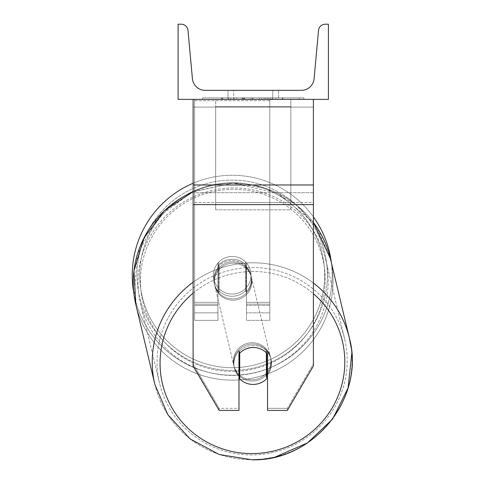 <?xml version="1.0" encoding="UTF-8"?>
<svg xmlns="http://www.w3.org/2000/svg" width="484" height="484" viewBox="0 0 484 484"><rect width="100%" height="100%" fill="white"/><g stroke="black" fill="none" stroke-linecap="round" stroke-linejoin="round"><path stroke-width="0.36" stroke-dasharray="2.42 1.81" d="M313.39 184.973L313.39 107.097L313.39 200.43L313.39 184.973L193.122 184.973L193.122 204.611L193.122 200.43L193.122 202.524L313.39 202.524L313.39 200.43L313.39 366.007L287.351 410.42L287.351 408.333L313.39 363.914L313.39 366.007L313.39 202.524L193.122 202.524L193.122 366.007L193.122 363.914L219.161 408.333L219.161 410.42L238.975 410.42L238.975 351.886L238.975 410.42L238.975 408.333L219.161 408.333L219.161 410.42L193.122 366.007L193.122 363.914L219.161 408.333L238.975 408.333L238.975 351.886A18.791 18.507 180 0 1 267.537 351.886L267.537 410.42L287.351 410.42L287.351 408.333L267.537 408.333L267.537 410.42L267.537 351.886L267.537 408.333L287.351 408.333L313.39 363.914L313.39 99.365L193.122 99.365L193.122 192.705L193.122 99.365L193.122 107.097L313.39 107.097L313.39 99.365L193.122 99.365M253.259 347.5A18.791 18.507 180 0 1 267.537 353.979L267.537 351.886A18.791 18.507 0 0 0 238.975 351.886L238.975 353.979A18.791 18.507 180 0 1 253.259 347.5M193.122 184.973L193.122 107.097L313.39 107.097L313.39 99.365M239.163 353.768L239.163 350.833A18.791 18.489 -13.4 0 0 234.401 367.943A18.791 18.489 -13.4 0 0 239.163 376.522L239.163 350.833L239.719 353.181L239.719 378.869A18.791 18.489 -13.4 0 0 253.241 384.435A18.791 18.489 -13.4 0 0 266.757 378.676L266.757 352.987L266.2 350.64L266.2 376.328A18.791 18.489 -13.4 0 0 270.955 359.219A18.791 18.489 -13.4 0 0 266.2 350.64L266.757 352.987A18.791 18.489 -13.4 0 0 253.241 347.421A18.791 18.489 -13.4 0 0 239.719 353.181A18.791 18.507 0 0 1 241.867 351.287M232.211 259.267A18.791 18.507 180 0 0 217.927 265.74L217.927 267.047A18.791 18.507 0 0 1 246.495 267.047L246.495 265.74A18.791 18.507 180 0 0 232.211 259.267A18.791 18.507 0 0 0 217.927 265.74L217.927 263.042A18.791 18.791 0 0 1 246.495 263.042L246.495 320.354L269.794 320.354L269.794 100.672L194.628 100.672L194.628 305.446L194.628 99.365L194.628 100.672L269.794 100.672L269.794 99.365L194.628 99.365L194.628 320.354L194.628 99.365L194.628 320.354L194.628 99.365L269.794 99.365L269.794 320.354L269.794 99.365L194.628 99.365L269.794 99.365L269.794 312.839L269.794 304.14L269.794 305.446L246.495 305.446L269.794 305.446L269.794 99.365L194.628 99.365L269.794 99.365L269.794 320.354L246.495 320.354L246.495 265.74A18.791 18.507 0 0 0 232.211 259.267A18.791 18.489 -13.4 0 0 218.695 265.026L219.064 266.587A18.791 18.489 -13.4 0 0 214.303 283.697A18.791 18.489 -13.4 0 0 219.064 292.276L219.064 266.587L218.695 265.026L218.695 290.709A18.791 18.489 -13.4 0 0 232.211 296.275A18.791 18.489 -13.4 0 0 245.727 290.515L246.102 292.082A18.791 18.489 -13.4 0 0 250.863 274.972A18.791 18.489 -13.4 0 0 246.102 266.394L246.102 292.082L245.727 290.515L245.727 264.833A18.791 18.489 -13.4 0 0 232.211 259.267A18.791 18.489 166.6 0 0 218.695 265.026L218.695 290.709L219.064 292.276L219.064 266.587A18.791 18.489 166.6 0 0 214.303 283.697A18.791 18.489 166.6 0 0 219.064 292.276L218.695 290.709A18.791 18.489 166.6 0 0 232.211 296.275A18.791 18.489 166.6 0 0 245.727 290.515L245.727 264.833L246.102 266.394L246.102 292.082A18.791 18.489 166.6 0 0 250.863 274.972A18.791 18.489 166.6 0 0 246.102 266.394L245.727 264.833A18.791 18.489 166.6 0 0 232.211 259.267M217.927 305.446L217.927 267.047A18.791 18.507 180 0 1 246.495 267.047L246.495 312.839L269.794 312.839L269.794 99.365L269.794 312.839L246.495 312.839L246.495 263.042A18.791 18.791 0 0 0 217.927 263.042L217.927 302.312L217.927 263.042A18.791 18.791 0 0 1 246.495 263.042L246.495 302.312L246.495 263.042A18.791 18.791 0 0 0 217.927 263.042L217.927 302.312L194.628 302.312L217.927 302.312L194.628 302.312L217.927 302.312L217.927 320.354L217.927 302.312L217.927 312.839L194.628 312.839L217.927 312.839L217.927 304.14L194.628 304.14L217.927 304.14L217.927 265.74L217.927 320.354L194.628 320.354L217.927 320.354L217.927 305.446L194.628 305.446L217.927 305.446M135.901 304.878L135.901 304.878A99.97 98.367 -13.4 0 0 233.143 380.134A99.97 98.367 -13.4 0 0 330.384 258.486A99.97 98.367 166.6 0 1 233.143 380.134A99.97 98.367 166.6 0 1 135.901 304.878A99.97 98.367 166.6 0 1 233.143 183.23A99.97 98.367 166.6 0 1 330.384 258.486L331.389 262.685A99.97 99.97 0 0 1 332.181 275.257A99.97 99.97 0 0 0 232.211 175.287A99.97 99.97 0 0 0 132.241 275.257A99.97 99.97 0 0 0 232.211 375.227A99.97 99.97 0 0 0 332.181 275.257A99.97 99.97 0 0 1 133.856 293.147M251.002 275.257A18.791 18.791 0 0 0 232.211 256.466A18.791 18.791 0 0 0 213.42 275.257A18.791 18.791 0 0 0 232.211 294.048A18.791 18.791 0 0 0 251.002 275.257A18.791 18.791 0 0 1 245.739 288.295L245.739 262.213A18.791 18.791 0 0 0 218.683 262.213L218.683 288.295A18.791 18.791 0 0 1 218.683 262.213L218.683 288.295A18.791 18.791 0 0 0 245.739 288.295L245.739 262.213L245.739 288.295A18.791 18.791 0 0 0 232.211 256.466A18.791 18.791 0 0 0 213.42 275.257A18.791 18.791 0 0 0 232.211 294.048A18.791 18.791 0 0 0 251.002 275.257A18.791 18.791 0 0 1 232.211 294.048A18.791 18.791 0 0 1 218.683 262.213L218.683 288.295A18.791 18.791 0 0 0 245.739 288.295L245.739 262.213A18.791 18.791 0 0 1 251.002 275.257A18.791 18.791 0 0 0 232.211 256.466A18.791 18.791 0 0 0 213.42 275.257A18.791 18.791 0 0 0 232.211 294.048A18.791 18.791 0 0 0 245.739 262.213A18.791 18.791 0 0 0 218.683 262.213L218.683 288.295A18.791 18.791 0 0 1 232.211 256.466A18.791 18.791 0 0 1 251.002 275.257M193.122 183.242A99.97 99.97 0 0 1 313.39 216.911M137.051 275.257A95.16 95.16 0 0 1 232.211 180.096A95.16 95.16 0 0 1 327.372 275.257A95.16 95.16 0 0 1 232.211 370.417A95.16 95.16 0 0 1 137.051 275.257A95.16 95.16 0 0 0 232.211 370.417A95.16 95.16 0 0 0 327.372 275.257A95.16 95.16 0 0 0 232.211 180.096A95.16 95.16 0 0 0 137.051 275.257M252.43 344.033A18.791 18.489 -13.4 0 0 234.153 366.896A18.791 18.489 -13.4 0 0 252.43 381.041A18.791 18.489 -13.4 0 0 270.707 358.178A18.791 18.489 -13.4 0 0 252.43 344.033A18.791 18.489 166.6 0 0 234.153 366.896A18.791 18.489 166.6 0 0 252.43 381.041A18.791 18.489 166.6 0 0 270.707 358.178A18.791 18.489 166.6 0 0 252.43 344.033M267.537 374.785A18.791 18.489 166.6 0 0 270.955 359.219A18.791 18.489 166.6 0 0 266.2 350.64L266.2 376.328L266.757 378.676L266.2 376.328A18.791 18.489 166.6 0 0 266.757 375.723M239.719 378.869L239.163 376.522M232.834 261.874A18.791 18.489 -13.4 0 0 214.551 284.737A18.791 18.489 -13.4 0 0 232.834 298.882A18.791 18.489 -13.4 0 0 251.111 276.019A18.791 18.489 -13.4 0 0 232.834 261.874A18.791 18.489 166.6 0 0 214.551 284.737A18.791 18.489 166.6 0 0 232.834 298.882A18.791 18.489 166.6 0 0 251.111 276.019A18.791 18.489 166.6 0 0 232.834 261.874M233.143 300.189A18.791 18.489 -13.4 0 0 251.42 277.32A18.791 18.489 -13.4 0 0 233.143 263.175A18.791 18.489 -13.4 0 0 214.866 286.044A18.791 18.489 -13.4 0 0 233.143 300.189A18.791 18.489 166.6 0 0 251.42 277.32A18.791 18.489 166.6 0 0 233.143 263.175A18.791 18.489 166.6 0 0 214.866 286.044A18.791 18.489 166.6 0 0 233.143 300.189M252.122 342.726A18.791 18.489 166.6 0 1 270.399 356.871A18.791 18.489 166.6 0 1 252.122 379.74A18.791 18.489 166.6 0 1 233.839 365.595A18.791 18.489 166.6 0 1 252.122 342.726A18.791 18.489 -13.4 0 1 270.399 356.871A18.791 18.489 -13.4 0 1 252.122 379.74A18.791 18.489 -13.4 0 1 233.839 365.595A18.791 18.489 -13.4 0 1 252.122 342.726M252.122 454.948A95.16 93.636 166.6 0 1 159.557 383.316A95.16 93.636 166.6 0 1 252.122 267.519A95.16 93.636 166.6 0 1 344.681 339.157A95.16 93.636 166.6 0 1 252.122 454.948A95.16 93.636 -13.4 0 1 159.557 383.316A95.16 93.636 -13.4 0 1 252.122 267.519A95.16 93.636 -13.4 0 1 344.681 339.157A95.16 93.636 -13.4 0 1 252.122 454.948M233.143 187.967A95.16 93.636 -13.4 0 0 140.578 303.758A95.16 93.636 -13.4 0 0 233.143 375.396A95.16 93.636 -13.4 0 0 325.708 259.606A95.16 93.636 -13.4 0 0 233.143 187.967A95.16 93.636 166.6 0 0 140.578 303.758A95.16 93.636 166.6 0 0 233.143 375.396A95.16 93.636 166.6 0 0 325.708 259.606A95.16 93.636 166.6 0 0 233.143 187.967M303.964 97.865L202.554 97.865L303.964 97.865L303.964 99.365L202.554 99.365L303.964 99.365M202.554 97.865L202.554 99.365M328.424 99.365L178.094 99.365L178.094 24.2L181.246 24.2A6.764 6.764 0 0 1 187.98 30.347L192.426 78.735A12.778 12.778 0 0 0 205.149 90.345L301.363 90.345A12.778 12.778 0 0 0 314.086 78.735L318.532 30.347A6.764 6.764 0 0 1 325.266 24.2L328.424 24.2L328.424 99.365M270.471 99.365L221.503 99.365L270.471 99.365L270.471 97.865L284.041 97.865L284.041 99.365M248.564 97.865L222.707 97.865L243.839 97.865L243.857 99.365L282.837 99.365L222.707 99.365L250.996 99.365L243.857 99.365L243.839 97.865L265.662 97.865L265.662 99.365L265.662 97.865L282.837 97.865L282.844 99.365L222.652 99.365L282.837 99.365L272.171 99.365L282.837 99.365L282.844 97.865L248.564 97.865L248.564 99.365M247.106 99.365L222.707 99.365L247.106 99.365L247.106 97.865L222.707 97.865L222.707 99.365L222.707 97.865L282.844 97.865L282.844 99.365L282.844 97.865L267.295 97.865L267.295 99.365M233.712 99.365L278.548 99.365L233.712 99.365L233.712 90.345L278.548 90.345L278.548 99.365L272.801 99.365L278.548 99.365L278.548 90.345L272.801 90.345L272.801 99.365L272.801 90.345L278.548 90.345L227.964 90.345L272.801 90.345L227.964 90.345L233.712 90.345L233.712 99.365M275.807 99.365L230.705 99.365L299.239 99.365L230.705 99.365L275.807 99.365L275.807 97.865L230.705 97.865L230.705 99.365L230.705 97.865L230.705 99.365L230.705 97.865L275.807 97.865L275.807 99.365L275.807 97.865L275.807 99.365L275.807 97.865L299.239 97.865L299.239 99.365L299.239 97.865L275.807 97.865L275.807 99.365L275.807 97.865L230.705 97.865L275.807 97.865L275.807 99.365M272.801 90.345L272.801 99.365L272.801 90.345M242.647 97.865L282.335 97.865L222.077 97.865L242.647 97.865L242.647 99.365L282.335 99.365L242.647 99.365M228.617 97.865L228.617 99.365M222.077 97.865L222.077 99.365L222.077 97.865M282.335 97.865L282.335 99.365L264.082 99.365L282.335 99.365L282.335 97.865M264.082 97.865L264.082 99.365L264.082 97.865M261.324 97.865L261.324 99.365M299.239 97.865L275.807 97.865L299.239 97.865M267.295 97.865L260.507 97.865L260.507 99.365M260.507 97.865L282.844 97.865L282.837 99.365L282.837 97.865L222.707 97.865L222.707 99.365L222.707 97.865L247.106 97.865M222.707 97.865L222.707 99.365L222.707 97.865M244.614 97.865L252.6 97.865L244.614 97.865L244.614 99.365L236.706 99.365L252.6 99.365L244.614 99.365M284.041 97.865L221.503 97.865L243.754 97.865L236.706 97.865L236.706 99.365M236.706 97.865L252.6 97.865L252.6 99.365L252.6 97.865L268.838 97.865L268.838 99.365M221.503 97.865L221.503 99.365M234.044 97.865L234.044 99.365M243.754 97.865L243.754 99.365M268.838 97.865L261.535 97.865L261.535 99.365M261.535 97.865L270.471 97.865M272.171 97.865L272.171 99.365L272.171 97.865L282.837 97.865L282.837 99.365L282.837 97.865L222.652 97.865L222.652 99.365L222.652 97.865L282.837 97.865L282.837 99.365L282.837 97.865L272.171 97.865M242.29 97.865L259.279 97.865L242.29 97.865L242.29 99.365L259.279 99.365L242.29 99.365M259.279 97.865L259.279 99.365L259.279 97.865M243.857 97.865L236.537 97.865L236.537 99.365L236.537 97.865L250.996 97.865L250.996 99.365L250.996 97.865L243.857 97.865M239.163 350.833A18.791 18.489 166.6 0 0 234.401 367.943A18.791 18.489 166.6 0 0 238.975 376.328M266.757 353.132L266.757 352.987A18.791 18.489 166.6 0 0 253.241 347.421M290.842 202.524L215.676 202.524L215.676 99.365L290.842 99.365L215.676 99.365L215.676 209.832L215.676 106.674L290.842 106.674L290.842 99.365L290.842 209.832L215.676 209.832L215.676 106.674L290.842 106.674L290.842 99.365L290.842 202.524L215.676 202.524L215.676 209.832L290.842 209.832L290.842 106.674L290.842 202.524M313.39 192.705L193.122 192.705L313.39 192.705M313.39 204.611L193.122 204.611M269.794 302.312L246.495 302.312L269.794 302.312M269.794 304.14L246.495 304.14L269.794 304.14M187.998 194.06A92.456 92.456 0 0 0 139.755 275.257A92.456 92.456 0 0 1 232.211 182.801A92.456 92.456 0 0 1 324.667 275.257A92.456 92.456 0 0 1 232.211 367.707A92.456 92.456 0 0 1 139.755 275.257A92.456 92.456 0 0 0 232.211 367.707A92.456 92.456 0 0 0 324.667 275.257A92.456 92.456 0 0 0 193.122 191.47M193.122 293.159A92.456 90.974 -13.4 0 1 252.43 271.488A92.456 90.974 166.6 0 1 344.808 361.875A92.456 90.974 166.6 0 1 252.43 453.587A92.456 90.974 166.6 0 1 160.053 363.2A92.456 90.974 166.6 0 1 252.43 271.488A92.456 90.974 -13.4 0 1 313.39 293.691M154.874 384.429L154.874 384.429A99.97 98.367 166.6 0 0 252.122 459.685A99.97 98.367 -13.4 0 0 349.363 338.038A99.97 98.367 -13.4 0 0 252.122 262.782A99.97 98.367 -13.4 0 0 154.874 384.429A99.97 98.367 -13.4 0 0 252.122 459.685A99.97 98.367 166.6 0 0 349.363 338.038L349.363 338.038M232.834 371.428A92.456 90.974 -13.4 0 0 325.206 279.716A92.456 90.974 -13.4 0 0 232.834 189.329A92.456 90.974 -13.4 0 0 140.457 281.041A92.456 90.974 -13.4 0 0 232.834 371.428A92.456 90.974 166.6 0 0 325.206 279.716A92.456 90.974 166.6 0 0 232.834 189.329A92.456 90.974 166.6 0 0 140.457 281.041A92.456 90.974 166.6 0 0 232.834 371.428M242.817 97.865L242.817 99.365M244.009 97.865L244.009 99.365M244.783 97.865L244.783 99.365M252.944 97.865L252.944 99.365M252.775 97.865L252.775 99.365L252.775 97.865M252.6 97.865L252.6 99.365M243.682 97.865L243.682 99.365M313.39 283.037A99.97 98.367 166.6 0 0 252.122 262.782A99.97 98.367 166.6 0 0 193.122 282.214M193.122 191.767A99.97 98.367 -13.4 0 1 233.143 183.23A99.97 98.367 -13.4 0 1 313.39 222.483M351.136 347.56L351.759 353.592M275.42 456.926L260.658 459.383M330.384 258.486L317.456 228.254L295.137 203.982L265.934 188.361L233.088 183.115L191.694 192.275L157.754 217.522L137.365 254.324L134.225 296.075M270.707 358.178L270.955 359.219L270.707 358.178M234.401 367.943L234.153 366.896L234.401 367.943M251.111 276.019L250.863 274.972L251.111 276.019M214.551 284.737L214.303 283.697L214.551 284.737M251.42 277.32L270.399 356.871L251.42 277.32M140.578 303.758L159.557 383.316L140.578 303.758M325.708 259.606L344.681 339.157L325.708 259.606M214.866 286.044L233.839 365.595L214.866 286.044M227.964 99.365L227.964 90.345L227.964 99.365M193.122 191.64L233.088 183.115L278.034 193.328L313.39 222.446"/><path stroke-width="0.73" d="M241.867 351.287A18.791 18.507 0 0 1 267.537 353.979L267.537 410.42L287.351 410.42L313.39 366.007L313.39 204.611L193.122 204.611L193.122 366.007L219.161 410.42L238.975 410.42L238.975 353.979A18.791 18.507 0 0 1 239.719 353.169A18.791 18.489 166.6 0 1 253.241 347.421M313.39 204.611L313.39 99.365M193.122 204.611L193.122 99.365M133.856 293.147A99.97 99.97 0 0 1 193.122 183.242M313.39 216.911A99.97 99.97 0 0 1 331.389 262.685L349.363 338.038A99.97 98.367 166.6 0 0 313.39 283.037M328.424 99.365L178.094 99.365L178.094 24.2L181.246 24.2A6.764 6.764 0 0 1 187.98 30.347L192.426 78.735A12.778 12.778 0 0 0 205.149 90.345L301.363 90.345A12.778 12.778 0 0 0 314.086 78.735L318.532 30.347A6.764 6.764 0 0 1 325.266 24.2L328.424 24.2L328.424 99.365M238.975 376.328A18.791 18.489 166.6 0 0 239.163 376.522L239.719 378.869A18.791 18.489 166.6 0 0 253.241 384.435A18.791 18.489 166.6 0 0 266.757 378.676L266.757 353.132M239.163 350.833L239.719 353.181L239.719 378.869M266.757 375.723A18.791 18.489 166.6 0 0 267.537 374.785M239.163 376.522L239.163 353.768M313.39 184.973L193.122 184.973M193.122 191.47A92.456 92.456 0 0 0 187.998 194.06M313.39 293.691A92.456 90.974 -13.4 0 1 338.873 394.018A92.456 90.974 -13.4 0 1 252.43 453.587A92.456 90.974 -13.4 0 1 165.613 394.26A92.456 90.974 -13.4 0 1 193.122 293.159M193.122 282.214A99.97 98.367 166.6 0 0 154.874 384.429L135.901 304.878A99.97 98.367 -13.4 0 1 193.122 191.767M313.39 222.483A99.97 98.367 -13.4 0 1 330.384 258.486L349.363 338.038L351.136 347.56M351.759 353.592L348.099 387.914L332.689 418.962L307.437 442.939L275.42 456.926M260.658 459.383L252.176 459.8L219.331 454.561L190.127 438.934L167.809 414.661L154.874 384.429L167.809 414.661L190.127 438.934L219.331 454.555L252.176 459.8C314.152 461.494 365.656 397.08 349.363 338.038M134.225 296.075L135.901 304.878L133.929 270.865L143.821 238.152L164.372 210.655L193.122 191.64M154.874 384.429L135.901 304.878M313.39 222.446L330.384 258.486"/></g></svg>
